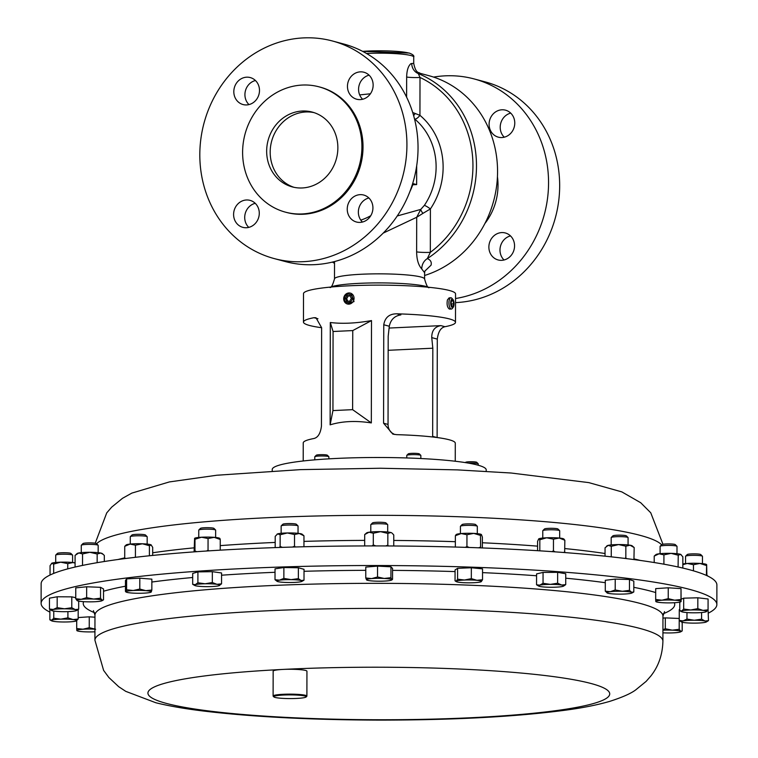 <?xml version="1.0" encoding="UTF-8"?>
<svg xmlns="http://www.w3.org/2000/svg" width="758" height="758" viewBox="0 0 758 758"><rect width="100%" height="100%" fill="white"/><g stroke="black" fill="none" stroke-linecap="round" stroke-linejoin="round"><path stroke-width="1.14" d="M504.042 259.994A13.966 12.753 105 0 1 499.986 250.036A13.966 12.753 105 0 1 510.494 235.909M488.872 247.061A13.966 12.753 -75 0 0 498.101 259.947A13.966 12.753 -75 0 0 514.559 245.857A13.966 12.753 -75 0 0 505.33 232.971A13.966 12.753 -75 0 0 488.872 247.061M504.26 137.198A13.966 12.753 105 0 1 500.204 127.249A13.966 12.753 105 0 1 510.712 113.113M489.09 124.265A13.966 12.753 -75 0 0 498.319 137.16A13.966 12.753 -75 0 0 514.767 123.061A13.966 12.753 -75 0 0 505.539 110.175A13.966 12.753 -75 0 0 489.09 124.265M294.019 187.321A38.724 35.37 105 0 1 270.691 145.678A38.724 35.37 105 0 1 305.853 111.976A38.724 35.37 105 0 1 314.03 112.62M302.328 111.028A38.724 35.37 -75 0 0 267.024 145.716A38.724 35.37 -75 0 0 292.247 186.894A38.724 35.37 -75 0 0 302.196 187.965A38.724 35.37 -75 0 0 337.5 153.277A38.724 35.37 -75 0 0 312.277 112.099A38.724 35.37 -75 0 0 302.328 111.028M246.672 77.183A13.966 12.753 -75 0 0 233.947 89.7A13.966 12.753 -75 0 0 243.043 104.547A13.966 12.753 -75 0 0 246.625 104.936A13.966 12.753 -75 0 0 259.359 92.429A13.966 12.753 -75 0 0 250.263 77.572A13.966 12.753 -75 0 0 246.672 77.183M248.984 104.595A13.966 12.753 105 0 1 245.44 90.742A13.966 12.753 105 0 1 255.437 80.509M246.464 199.979A13.966 12.753 -75 0 0 233.729 212.496A13.966 12.753 -75 0 0 242.825 227.343A13.966 12.753 -75 0 0 246.416 227.732A13.966 12.753 -75 0 0 259.151 215.215A13.966 12.753 -75 0 0 250.055 200.368A13.966 12.753 -75 0 0 246.464 199.979M248.766 227.391A13.966 12.753 105 0 1 245.232 213.529A13.966 12.753 105 0 1 255.219 203.305M360.107 194.654A13.966 12.753 -75 0 0 347.372 207.161A13.966 12.753 -75 0 0 356.468 222.018A13.966 12.753 -75 0 0 360.059 222.397A13.966 12.753 -75 0 0 372.794 209.89A13.966 12.753 -75 0 0 363.698 195.033A13.966 12.753 -75 0 0 360.107 194.654M362.419 222.056A13.966 12.753 105 0 1 358.875 208.204A13.966 12.753 105 0 1 368.871 197.971M360.325 71.858A13.966 12.753 -75 0 0 347.59 84.365A13.966 12.753 -75 0 0 356.686 99.222A13.966 12.753 -75 0 0 360.277 99.601A13.966 12.753 -75 0 0 373.012 87.094A13.966 12.753 -75 0 0 363.916 72.237A13.966 12.753 -75 0 0 360.325 71.858M362.627 99.26A13.966 12.753 105 0 1 359.093 85.408A13.966 12.753 105 0 1 369.08 75.175M452.896 299.419L451.844 298.264A5.628 2.198 87.3 0 0 450.877 297.771L449.134 297.856L447.409 299.96C446.642 304.479 447.296 307.521 449.39 309.075L451.408 309.027A5.628 2.198 87.3 0 0 452.318 308.449L453.265 307.198A4.302 1.677 87.3 0 0 453.786 306.033A4.302 1.677 87.3 0 0 452.896 299.419A4.302 1.677 87.3 0 0 450.953 300.651A4.302 1.677 87.3 0 0 451.162 306.024A4.302 1.677 87.3 0 0 453.265 307.198M450.877 297.771A5.628 2.198 87.3 0 0 449.286 299.874A5.628 2.198 87.3 0 0 449.267 305.872A5.628 2.198 87.3 0 0 451.408 309.027M49.876 612.104A337.879 38.44 0.1 0 1 41.112 603.377A337.879 38.44 0.1 0 1 307.293 566.283A337.879 38.44 0.1 0 1 686.407 588.549A337.879 38.44 0.1 0 1 716.86 604.562A337.879 38.44 0.1 0 1 708.484 613.042M273.894 696.924L273.221 696.251A16.894 1.923 0.1 0 1 273.107 696.034A16.894 1.923 0.1 0 1 286.42 694.176A16.894 1.923 0.1 0 1 305.379 695.294A16.894 1.923 0.1 0 1 306.895 696.09A16.894 1.923 0.1 0 1 306.791 696.318L306.118 696.972A16.221 1.848 -179.9 0 0 304.763 695.996A16.221 1.848 -179.9 0 0 285.662 694.953A16.221 1.848 -179.9 0 0 273.894 696.924A16.221 1.848 -179.9 0 0 275.249 697.474A16.221 1.848 -179.9 0 0 292.531 698.563A16.221 1.848 -179.9 0 0 306.118 696.972M273.107 696.034L273.155 671.152A16.894 1.923 0.1 0 1 283.037 669.418A16.894 1.923 0.1 0 1 305.417 670.413A16.894 1.923 0.1 0 1 306.943 671.209L306.895 696.09M274.225 258.582L285.34 261.557A112.629 102.88 -75 0 0 314.286 264.665A112.629 102.88 -75 0 0 416.976 163.756A112.629 102.88 -75 0 0 343.62 43.983L332.506 41.008A112.629 102.88 -75 0 0 303.56 37.9A112.629 102.88 -75 0 0 200.879 138.799A112.629 102.88 -75 0 0 274.225 258.582A112.629 102.88 -75 0 0 303.172 261.69A112.629 102.88 -75 0 0 405.862 160.781A112.629 102.88 -75 0 0 332.506 41.008M285.482 212.164L286.581 212.458A64.875 59.257 -75 0 0 303.257 214.249A64.875 59.257 -75 0 0 362.409 156.12A64.875 59.257 -75 0 0 320.151 87.132L319.042 86.838A64.875 59.257 -75 0 0 302.376 85.048A64.875 59.257 -75 0 0 243.223 143.167A64.875 59.257 -75 0 0 285.482 212.164A64.875 59.257 -75 0 0 302.148 213.946A64.875 59.257 -75 0 0 361.301 155.826A64.875 59.257 -75 0 0 319.042 86.838M497.438 176.728A57.665 52.672 105 0 1 498.015 185.246A57.665 52.672 105 0 1 484.921 223.477M433.585 77.089A112.629 102.88 105 0 1 474.138 78.936A112.629 102.88 105 0 1 548.555 182.868A112.629 102.88 105 0 1 455.539 298.519M474.138 78.936L485.253 81.911A112.629 102.88 105 0 1 559.669 185.843A112.629 102.88 105 0 1 455.53 302.613M424.603 275.486A104.064 95.063 -75 0 0 497.561 171.687A104.064 95.063 -75 0 0 428.801 75.658L419.695 73.213M350.329 293.119L351.077 293.318L354.024 301.589L347.42 303.996A5.628 5.145 -75 0 0 353.219 301.381A5.628 5.145 -75 0 0 350.329 293.119A5.628 5.145 -75 0 0 344.52 295.734A5.628 5.145 -75 0 0 347.42 303.996M345.023 296.264A4.302 3.932 -75 0 0 346.207 302.11A4.302 3.932 -75 0 0 351.674 300.575A4.302 3.932 -75 0 0 350.499 294.72A4.302 3.932 -75 0 0 345.023 296.264M328.868 458.846L328.868 456.78A7.04 0.805 -179.9 0 0 328.82 456.686A7.04 0.805 -179.9 0 0 328.309 456.468A7.04 0.805 -179.9 0 0 320.814 455.975A7.04 0.805 -179.9 0 0 314.835 456.667A7.04 0.805 -179.9 0 0 314.797 456.752L314.788 459.85M328.82 456.686L327.352 455.226A5.552 0.635 -179.9 0 0 326.935 455.046A5.552 0.635 -179.9 0 0 321.032 454.658A5.552 0.635 -179.9 0 0 316.323 455.207L314.835 456.667M478.241 465.232L478.241 463.849A7.04 0.805 -179.9 0 0 478.194 463.763A7.04 0.805 -179.9 0 0 472.044 463.043A7.04 0.805 -179.9 0 0 468.387 463.1M478.194 463.763L476.716 462.295A5.552 0.635 -179.9 0 0 471.864 461.736A5.552 0.635 -179.9 0 0 465.696 462.276L465.365 462.607M420.842 458.533L420.851 455.444A7.04 0.805 -179.9 0 0 420.804 455.35A7.04 0.805 -179.9 0 0 415.649 454.658A7.04 0.805 -179.9 0 0 408.174 454.942A7.04 0.805 -179.9 0 0 406.819 455.321A7.04 0.805 -179.9 0 0 406.771 455.416L406.762 457.965M420.804 455.35L419.326 453.89A5.552 0.635 -179.9 0 0 415.261 453.341A5.552 0.635 -179.9 0 0 409.367 453.559A5.552 0.635 -179.9 0 0 408.297 453.871L406.819 455.321M486.21 471.324L486.21 469.865A106.992 12.175 -179.9 0 0 399.504 457.756A106.992 12.175 -179.9 0 0 279.91 464.976A106.992 12.175 -179.9 0 0 272.226 469.486L272.217 470.955M359.671 94.902L370.406 93.793M417.923 72.768C422.263 74.066 422.386 74.341 418.283 73.573L420.008 77.468A11.266 1.279 0.1 0 1 406.658 77.051C406.819 70.295 408.268 65.813 410.988 63.606L413.716 63.378C416.028 74.928 419.657 71.811 419.866 73.289L419.032 73.043M329.863 287.434C331.113 288.135 332.658 285.292 334.496 278.897A45.054 5.126 0.1 0 1 370.52 273.932A45.054 5.126 0.1 0 1 420.974 277.03A45.054 5.126 0.1 0 1 424.603 279.048L424.613 272.709L420.993 268C418.17 264.371 416.72 258.999 416.635 251.874A11.266 1.279 -179.9 0 0 430.326 252.348A101.364 92.59 105 0 0 472.945 165.879A101.364 92.59 105 0 0 420.008 77.468L419.941 115.33A5.41 2.028 -50.1 0 1 414.74 119.082L414.503 118.883M424.376 205.361A5.41 0.777 -146.1 0 1 430.402 208.933L422.945 213.368A5.41 1.497 50.1 0 1 420.766 209.407L424.376 205.361A63.539 58.044 105 0 0 436.115 166.959A63.539 58.044 105 0 0 414.74 119.082M416.635 251.874L416.701 217.271L383.188 233.113M215.642 537.469L215.651 530.136A8.442 0.957 -179.9 0 0 215.594 530.022A8.442 0.957 -179.9 0 0 213.765 529.529A8.442 0.957 -179.9 0 0 204.84 529.198A8.442 0.957 -179.9 0 0 198.814 529.994A8.442 0.957 -179.9 0 0 198.757 530.107L198.748 537.431M215.594 530.022L213.936 528.373A6.765 0.767 -179.9 0 0 212.458 527.975A6.765 0.767 -179.9 0 0 205.314 527.71A6.765 0.767 -179.9 0 0 200.482 528.354L198.814 529.994M387.679 532.031L387.698 524.697A8.442 0.957 -179.9 0 0 387.641 524.593A8.442 0.957 -179.9 0 0 387.641 524.583A8.442 0.957 -179.9 0 0 379.246 523.721A8.442 0.957 -179.9 0 0 370.861 524.555A8.442 0.957 -179.9 0 0 370.804 524.669L370.785 531.993M387.641 524.583L385.974 522.935A6.765 0.767 -179.9 0 0 385.974 522.935A6.765 0.767 -179.9 0 0 379.256 522.243A6.765 0.767 -179.9 0 0 372.529 522.916L370.861 524.555M559.66 538.085L559.679 530.752A8.442 0.957 -179.9 0 0 559.622 530.638A8.442 0.957 -179.9 0 0 552.686 529.795A8.442 0.957 -179.9 0 0 543.666 530.297A8.442 0.957 -179.9 0 0 542.842 530.609A8.442 0.957 -179.9 0 0 542.785 530.723L542.775 538.047M559.622 530.638L557.954 528.989A6.765 0.767 -179.9 0 0 552.402 528.317A6.765 0.767 -179.9 0 0 545.173 528.714A6.765 0.767 -179.9 0 0 544.509 528.97L542.842 530.609M98.161 552.667L98.17 545.343A8.442 0.957 -179.9 0 0 98.114 545.229A8.442 0.957 -179.9 0 0 92.362 544.415A8.442 0.957 -179.9 0 0 81.333 545.201A8.442 0.957 -179.9 0 0 81.277 545.315L81.267 552.639M98.114 545.229L96.456 543.581A6.765 0.767 -179.9 0 0 91.841 542.927A6.765 0.767 -179.9 0 0 83.001 543.562L81.333 545.201M72.597 562.512L72.607 555.178A8.442 0.957 -179.9 0 0 72.55 555.074A8.442 0.957 -179.9 0 0 64.43 554.202A8.442 0.957 -179.9 0 0 55.77 555.036A8.442 0.957 -179.9 0 0 55.713 555.15L55.704 562.483M72.55 555.074L70.882 553.425A6.765 0.767 -179.9 0 0 64.373 552.724A6.765 0.767 -179.9 0 0 57.437 553.397L55.77 555.036M628.069 544.955L628.079 537.621A8.442 0.957 -179.9 0 0 628.022 537.507A8.442 0.957 -179.9 0 0 622.261 536.692A8.442 0.957 -179.9 0 0 613.43 536.939A8.442 0.957 -179.9 0 0 611.242 537.479A8.442 0.957 -179.9 0 0 611.185 537.593L611.175 544.917M628.022 537.507L626.364 535.859A6.765 0.767 -179.9 0 0 621.74 535.214A6.765 0.767 -179.9 0 0 614.662 535.404A6.765 0.767 -179.9 0 0 612.909 535.84L611.242 537.479M702.448 563.639L702.458 556.306A8.442 0.957 -179.9 0 0 702.401 556.201A8.442 0.957 -179.9 0 0 691.893 555.358A8.442 0.957 -179.9 0 0 685.62 556.164A8.442 0.957 -179.9 0 0 685.564 556.277L685.554 563.611M702.401 556.201L700.743 554.553A6.765 0.767 -179.9 0 0 692.319 553.88A6.765 0.767 -179.9 0 0 687.288 554.524L685.62 556.164M676.979 553.71L676.998 546.376A8.442 0.957 -179.9 0 0 676.941 546.262A8.442 0.957 -179.9 0 0 664.216 545.533A8.442 0.957 -179.9 0 0 660.161 546.234A8.442 0.957 -179.9 0 0 660.104 546.347L660.095 553.681M676.941 546.262L675.274 544.614A6.765 0.767 -179.9 0 0 665.079 544.026A6.765 0.767 -179.9 0 0 661.829 544.595L660.161 546.234M147.166 544.092L147.175 536.759A8.442 0.957 -179.9 0 0 147.118 536.645A8.442 0.957 -179.9 0 0 143.518 535.963A8.442 0.957 -179.9 0 0 130.338 536.617A8.442 0.957 -179.9 0 0 130.281 536.73L130.272 544.064M147.118 536.645L145.46 534.996A6.765 0.767 -179.9 0 0 142.57 534.447A6.765 0.767 -179.9 0 0 132.006 534.977L130.338 536.617M477.313 533.651L477.322 526.327A8.442 0.957 -179.9 0 0 477.265 526.213A8.442 0.957 -179.9 0 0 469.136 525.351A8.442 0.957 -179.9 0 0 460.561 526.128A8.442 0.957 -179.9 0 0 460.485 526.185A8.442 0.957 -179.9 0 0 460.428 526.289L460.419 533.623M477.265 526.213L475.607 524.564A6.765 0.767 -179.9 0 0 469.088 523.873A6.765 0.767 -179.9 0 0 462.219 524.498A6.765 0.767 -179.9 0 0 462.153 524.545A6.765 0.767 -179.9 0 0 462.124 524.583M298.036 533.329L298.046 526.005A8.442 0.957 -179.9 0 0 297.998 525.891A8.442 0.957 -179.9 0 0 297.392 525.626A8.442 0.957 -179.9 0 0 288.419 525.038A8.442 0.957 -179.9 0 0 281.209 525.862A8.442 0.957 -179.9 0 0 281.152 525.976L281.142 533.3M297.998 525.891L296.331 524.242A6.765 0.767 -179.9 0 0 295.847 524.034A6.765 0.767 -179.9 0 0 288.656 523.56A6.765 0.767 -179.9 0 0 282.886 524.223L281.209 525.862M716.86 604.562L716.888 584.958A337.879 38.44 -179.9 0 0 713.477 579.491A337.879 38.44 -179.9 0 0 355.047 545.978A337.879 38.44 -179.9 0 0 41.14 583.774L41.112 603.377M330.128 424.85L330.308 322.51C342.275 323.969 356.004 323.325 371.505 320.577L371.325 422.917C355.834 420.519 342.104 421.164 330.128 424.85L332.942 410.58L352.622 409.661L352.754 330.573L333.075 331.502L332.942 410.58M437.12 437.537L437.29 339.101C438.247 331.758 440.805 327.627 444.974 326.707A76.018 8.651 -179.9 0 0 455.492 322.33A76.018 8.651 -179.9 0 0 449.38 318.919A76.018 8.651 -179.9 0 0 396.822 313.812C389.356 313.812 384.998 317.469 383.756 324.765L383.576 423.229L392.862 434.116L396.614 434.656A76.018 8.651 0.1 0 1 449.162 439.763A76.018 8.651 0.1 0 1 455.283 443.174L455.255 461.243M455.492 322.33L455.549 293.914A76.018 8.651 -179.9 0 0 449.428 290.504A76.018 8.651 -179.9 0 0 364.276 285.283A76.018 8.651 -179.9 0 0 303.503 293.649L303.456 322.065A76.018 8.651 -179.9 0 0 309.577 325.485A76.018 8.651 -179.9 0 0 321.619 327.712L316.01 317.773L313.983 317.697A76.018 8.651 -179.9 0 0 303.456 322.065M303.209 460.978L303.238 442.909A76.018 8.651 0.1 0 1 313.765 438.541C317.924 437.631 320.482 433.5 321.449 426.148L321.619 327.674M276.973 534.248A12.659 1.44 0.1 0 1 277.04 534.182A12.659 1.44 0.1 0 1 277.674 533.878A12.659 1.44 0.1 0 1 287.339 532.969A12.659 1.44 0.1 0 1 299.258 533.48A12.659 1.44 0.1 0 1 302.139 534.219L303.967 535.802L299.258 533.48L294.53 534.513L287.339 532.969L280.147 534.778L277.674 533.878L275.201 536.342L275.182 547.608M295.497 546.973L294.511 546.243L294.53 534.513M282.507 547.361L280.128 546.509L280.147 534.778M294.511 546.243L292.493 547.058M303.949 546.755L303.967 535.802M279.465 547.456L280.128 546.509M455.861 534.883L456.316 534.494A12.659 1.44 0.1 0 1 461.158 533.556A12.659 1.44 0.1 0 1 473.712 533.386A12.659 1.44 0.1 0 1 481.406 534.542A12.659 1.44 0.1 0 1 481.415 534.542L480.458 535.394L473.712 533.386L466.956 534.741L461.158 533.556L455.359 535.726L456.316 534.873M482.344 547.949L482.363 537.052L481.406 534.542M480.629 547.882L480.458 535.394M469.174 547.475L466.937 546.461L466.956 534.741M480.439 547.124L478.573 547.807M465.374 547.352L466.937 546.461M455.34 547.049L455.359 535.726M126.169 544.936A12.659 1.44 0.1 0 1 130.092 544.083A12.659 1.44 0.1 0 1 142.428 543.78A12.659 1.44 0.1 0 1 151.05 544.85A12.659 1.44 0.1 0 1 151.259 544.983A12.659 1.44 0.1 0 1 151.287 545.002L149.411 545.713L142.428 543.78L135.436 545.201L130.092 544.083L124.738 546.319L126.169 544.936M152.671 555.434L152.69 547.342L151.05 544.85M136.07 557.234L135.417 556.922L135.436 545.201M125.733 558.485L124.719 558.04L124.738 546.319M135.417 556.922L134.716 557.395M149.392 555.775L149.411 545.713M124.956 558.589L124.719 558.04M663.904 564.189L663.923 554.856L659.072 553.795L654.211 556.088L655.992 554.553A12.659 1.44 0.1 0 1 659.072 553.795A12.659 1.44 0.1 0 1 671.086 553.359A12.659 1.44 0.1 0 1 680.551 554.335A12.659 1.44 0.1 0 1 681.082 554.591A12.659 1.44 0.1 0 1 681.139 554.657M682.835 568.074L682.854 556.798L680.551 554.335L678.239 555.216L671.086 553.359L663.923 554.856M681.082 554.591L680.551 554.335M678.088 566.993L678.239 555.216M654.201 562.54L654.211 556.088M682.835 563.999A12.659 1.44 0.1 0 1 687.279 563.459A12.659 1.44 0.1 0 1 699.937 563.431A12.659 1.44 0.1 0 1 706.541 564.53A12.659 1.44 0.1 0 1 706.589 564.568L706.541 564.53M706.892 575.644L706.645 564.663L706.39 565.515L699.937 563.431L693.475 564.71L687.279 563.459L682.835 564.663M706.645 564.663L706.371 575.407M693.466 570.84L693.475 564.71M606.457 546.319L607.073 545.798A12.659 1.44 0.1 0 1 608.172 545.372A12.659 1.44 0.1 0 1 618.566 544.576A12.659 1.44 0.1 0 1 630.021 545.201A12.659 1.44 0.1 0 1 632.172 545.836L634.181 547.57L630.021 545.201L625.852 546.196L618.566 544.576L611.28 546.31L608.172 545.372L605.055 547.797L605.036 556.183M633.934 559.575L634.181 547.57M626.677 558.646L625.833 557.916L625.852 546.196M624.668 558.4L625.833 557.916M611.261 556.846L611.28 546.31M51.563 563.384A12.659 1.44 0.1 0 1 51.601 563.355A12.659 1.44 0.1 0 1 51.876 563.194A12.659 1.44 0.1 0 1 60.725 562.18A12.659 1.44 0.1 0 1 72.986 562.55A12.659 1.44 0.1 0 1 75.08 562.862M75.08 563.071L72.986 562.55L67.756 563.639L60.725 562.18L53.685 564.066L51.601 563.355M51.876 563.194L50.066 565.667L50.047 575.028M53.666 573.436L53.685 564.066M67.746 568.879L67.756 563.639M706.892 575.511L707.669 576.014M706.892 575.17L707.915 576.137M76.075 554.439L77.164 553.511A12.659 1.44 0.1 0 1 78.823 552.97A12.659 1.44 0.1 0 1 89.861 552.288A12.659 1.44 0.1 0 1 100.748 553.046A12.659 1.44 0.1 0 1 102.254 553.558L103.211 554.373L100.748 553.046L97.166 553.994L89.861 552.288L82.556 553.946L78.823 552.97L75.089 555.358L75.07 567.05M104.31 561.517L104.32 555.453L103.211 554.373M82.527 565.421L82.556 553.946M97.157 562.682L97.166 553.994M539.81 550.839L539.829 539.753L538.663 538.929A12.659 1.44 0.1 0 1 538.673 538.929A12.659 1.44 0.1 0 1 538.711 538.891A12.659 1.44 0.1 0 1 546.651 537.792A12.659 1.44 0.1 0 1 559.158 538.028A12.659 1.44 0.1 0 1 563.763 538.966L564.303 539.431M563.725 539.383L564.852 540.246L559.158 538.028L553.473 539.175L546.651 537.792L539.829 539.753M538.711 538.891L537.574 541.392L537.564 550.696M564.644 552.563L564.852 540.246M555.093 551.862L553.444 550.905L553.473 539.175M564.824 551.966L563.564 552.487M551.862 551.635L553.444 550.905M366.683 532.874A12.659 1.44 0.1 0 1 369.013 532.22A12.659 1.44 0.1 0 1 380.592 531.652A12.659 1.44 0.1 0 1 390.815 532.523A12.659 1.44 0.1 0 1 391.782 532.912L390.815 532.523L387.85 533.433L380.592 531.652L373.315 533.234L369.013 532.22L364.693 534.561L366.683 532.874M393.743 545.987L393.762 534.968L392.303 533.357M388.475 545.959L387.831 545.163L387.85 533.433M375.807 545.921L373.296 544.955L373.315 533.234M387.831 545.163L385.689 545.94M372.093 545.921L373.296 544.955M364.674 545.931L364.693 534.561M194.095 551.871L194.607 538.341A12.659 1.44 0.1 0 1 194.645 538.313A12.659 1.44 0.1 0 1 201.524 537.223A12.659 1.44 0.1 0 1 214.163 537.337A12.659 1.44 0.1 0 1 219.735 538.351L219.972 538.559M219.829 538.635L220.256 539.478L214.163 537.337L208.062 538.54L201.524 537.223L194.986 539.26L194.55 538.417M209.085 550.848L208.043 550.27L208.062 538.54M196.834 551.682L194.967 550.99L194.986 539.26M208.043 550.27L206.517 551.019M220.237 550.156L220.256 539.478M194.863 551.824L194.967 550.99M360.789 220.133A61.948 56.585 -75 0 0 370.757 215.717M412.703 112.506L419.941 115.33A68.94 62.971 105 0 1 443.127 167.272A68.94 62.971 105 0 1 430.402 208.933L430.326 252.348L427.313 258.601C430.553 259.909 431.804 262.088 431.075 265.158L424.906 271.061L424.613 272.709M412.665 183.531L416.644 184.592L412.75 184.781A61.948 56.585 105 0 1 409.926 191.499M333.975 262.979L332.8 261.993M397.249 215.964L420.766 209.407L416.701 217.271L422.945 213.368M421.789 268.559A11.266 10.451 111 0 1 427.313 258.601A104.064 95.063 105 0 0 476.488 166.049A104.064 95.063 105 0 0 418.283 73.573A11.266 10.565 103.7 0 1 411.736 63.501M415.128 113.52L413.65 115.699M424.878 271.118L431.075 265.158M416.644 184.592L416.682 165.841M396.822 313.812L400.859 314.892C394.539 315.878 390.683 319.658 389.299 326.253L388.191 336.249L388.039 424.423A11.266 10.29 -75 0 0 391.649 432.752L394.511 434.457M389.1 328.053L440.938 325.627C434.76 326.651 431.7 330.649 431.747 337.613L432.818 348.206L388.162 350.3M432.676 436.987A11.266 10.29 105 0 1 432.666 436.371L432.818 348.206M330.308 322.51L333.075 331.502M371.505 320.577L352.754 330.573M371.325 422.917L352.622 409.661M346.728 301.21L349.713 301.22L351.333 298.434L349.969 295.62L346.984 295.611L345.364 298.406L346.728 301.21M350.13 295.961L348.263 295.952L346.662 298.747L348.007 301.551M346.662 298.747L345.364 298.406M348.263 295.952L346.984 295.611M456.316 581.121A12.659 1.44 0.1 0 1 464.455 580.031A12.659 1.44 0.1 0 1 476.924 580.306L471.324 578.638L464.455 580.031L457.586 579.178L456.316 581.121L455.046 580.817L456.316 581.121A12.659 1.44 0.1 0 0 456.373 581.661L455.454 581.14M481.188 581.699L481.245 581.661A12.659 1.44 0.1 0 1 481.188 581.699A12.659 1.44 0.1 0 1 473.106 582.75A12.659 1.44 0.1 0 1 460.646 582.485A12.659 1.44 0.1 0 1 456.373 581.661M481.245 581.661A12.659 1.44 -179.9 0 0 476.924 580.306L482.524 579.728L481.245 581.661M151.249 591.97L150.671 591.666L151.249 591.97L151.837 590.018L145.811 590.653A12.659 1.44 0.1 0 1 151.249 591.97A12.659 1.44 0.1 0 1 151.041 592.14A12.659 1.44 0.1 0 1 144.067 593.144A12.659 1.44 0.1 0 1 131.456 593.002A12.659 1.44 0.1 0 1 126.226 592.093A12.659 1.44 0.1 0 1 126.017 591.695A12.659 1.44 0.1 0 1 133.19 590.52L126.595 589.743L126.017 591.695L125.44 591.401L126.017 591.695M145.811 590.653A12.659 1.44 -179.9 0 0 133.19 590.52L139.794 589.051L145.811 590.653M94.94 631.793A12.659 1.44 0.1 0 1 83.314 631.736A12.659 1.44 0.1 0 1 77.06 630.751A12.659 1.44 0.1 0 1 76.814 630.485L76.928 630.192M95.631 629.235L89.245 627.7L82.973 629.235A12.659 1.44 0.1 0 1 94.94 629.197M82.973 629.235A12.659 1.44 -179.9 0 0 76.814 630.485L76.7 628.534L82.973 629.235M690.737 609.982A12.659 1.44 0.1 0 1 702.941 610.38A12.659 1.44 0.1 0 1 706.323 611.687A12.659 1.44 0.1 0 1 706.115 611.782L708.067 609.858L702.941 610.38L697.815 608.655L690.737 609.982L683.669 609.053L681.717 610.976A12.659 1.44 0.1 0 1 690.737 609.982M706.115 611.782A12.659 1.44 -179.9 0 1 697.095 612.777A12.659 1.44 0.1 0 1 684.891 612.369A12.659 1.44 0.1 0 1 681.508 611.64A12.659 1.44 0.1 0 1 681.717 610.976L679.765 610.645L681.508 611.64M610.237 591.695A12.659 1.44 0.1 0 1 622.327 591.287A12.659 1.44 0.1 0 1 631.632 592.282L629.462 590.359L622.327 591.287L615.202 589.97L610.237 591.695L605.282 591.174L607.452 593.097A12.659 1.44 0.1 0 1 607.13 592.955A12.659 1.44 0.1 0 1 610.237 591.695M605.282 591.174L605.301 580.306L615.221 579.103L629.481 579.491L633.821 581.083L633.802 591.96L631.632 592.282A12.659 1.44 -179.9 0 1 631.945 593.002A12.659 1.44 -179.9 0 1 628.837 593.685A12.659 1.44 0.1 0 1 616.747 594.092A12.659 1.44 0.1 0 1 607.452 593.097M76.473 610.56L78.671 609.205L75.222 609.593L71.773 607.726L64.468 608.807A12.659 1.44 0.1 0 1 75.222 609.593A12.659 1.44 0.1 0 1 76.473 610.56A12.659 1.44 0.1 0 1 74.815 611.024A12.659 1.44 0.1 0 1 63.663 611.687A12.659 1.44 0.1 0 1 52.899 610.91A12.659 1.44 0.1 0 1 51.658 610.512A12.659 1.44 0.1 0 1 53.306 609.47L49.45 609.053L51.658 610.512M64.468 608.807A12.659 1.44 -179.9 0 0 53.306 609.47L57.163 607.651L64.468 608.807M662.928 630.211A12.659 1.44 0.1 0 1 672.251 630.163A12.659 1.44 0.1 0 1 680.684 631.253A12.659 1.44 0.1 0 1 680.703 631.831A12.659 1.44 0.1 0 1 676.733 632.608A12.659 1.44 -179.9 0 1 664.34 632.883A12.659 1.44 0.1 0 1 662.928 632.816M365.763 577.956L365.782 567.079L377.55 566.112L390.948 566.804L392.559 568.462L392.54 579.33L391.734 579.633A12.659 1.44 0.1 0 1 391.554 580.078A12.659 1.44 0.1 0 1 386.656 580.941A12.659 1.44 0.1 0 1 374.073 581.073A12.659 1.44 0.1 0 1 366.739 580.031A12.659 1.44 0.1 0 1 366.569 579.908A12.659 1.44 0.1 0 1 371.647 578.591A12.659 1.44 0.1 0 1 384.23 578.458L377.531 576.99L371.647 578.591L365.763 577.956L366.569 579.908L367.384 579.605M391.734 579.633A12.659 1.44 -179.9 0 0 384.23 578.458L390.929 577.681L391.734 579.633L392.54 579.33M218.929 585.735L221.544 583.84L216.94 584.314A12.659 1.44 0.1 0 1 219.517 585.517A12.659 1.44 0.1 0 1 218.929 585.735A12.659 1.44 0.1 0 1 209.104 586.635A12.659 1.44 0.1 0 1 197.279 586.095A12.659 1.44 0.1 0 1 194.702 585.47A12.659 1.44 0.1 0 1 195.28 584.674A12.659 1.44 0.1 0 1 205.115 583.783L197.895 582.779L195.28 584.674L192.674 584.323L194.702 585.47M216.94 584.314A12.659 1.44 -179.9 0 0 205.115 583.783L212.325 582.542L216.94 584.314M539.791 585.157A12.659 1.44 0.1 0 1 550.336 584.38A12.659 1.44 0.1 0 1 561.678 585.043L557.632 583.215L550.336 584.38L543.041 583.3L539.791 585.157L536.55 584.778L538.73 586.086A12.659 1.44 0.1 0 1 539.791 585.157M563.545 586.133L565.724 584.617L561.678 585.043A12.659 1.44 -179.9 0 1 563.545 586.133A12.659 1.44 -179.9 0 1 562.474 586.484A12.659 1.44 0.1 0 1 551.938 587.26A12.659 1.44 0.1 0 1 540.596 586.597A12.659 1.44 0.1 0 1 538.73 586.086M75.743 598.744L75.762 587.876L86.658 586.777L100.549 587.327L103.533 588.957L103.514 599.834L102.017 600.137L100.53 598.195L93.585 599.047A12.659 1.44 0.1 0 1 102.017 600.137A12.659 1.44 0.1 0 1 102.036 600.715A12.659 1.44 0.1 0 1 98.066 601.501A12.659 1.44 0.1 0 1 85.673 601.767A12.659 1.44 0.1 0 1 77.24 600.687A12.659 1.44 0.1 0 1 77.221 600.677A12.659 1.44 0.1 0 1 81.191 599.322L75.743 598.744L77.221 600.677M93.585 599.047A12.659 1.44 -179.9 0 0 81.191 599.322L86.639 597.655L93.585 599.047M706.266 621.986L708.474 620.641L705.025 621.02L701.576 619.163L694.262 620.243A12.659 1.44 0.1 0 1 705.025 621.02A12.659 1.44 0.1 0 1 706.266 621.986A12.659 1.44 0.1 0 1 704.618 622.46A12.659 1.44 -179.9 0 1 693.456 623.123A12.659 1.44 0.1 0 1 682.702 622.346A12.659 1.44 0.1 0 1 681.451 621.948A12.659 1.44 0.1 0 1 683.11 620.906A12.659 1.44 0.1 0 1 694.262 620.243L686.966 619.078L683.11 620.906L679.253 620.48L681.451 621.948M76.207 620.963L78.159 619.04L73.033 619.561L67.907 617.836L60.83 619.153A12.659 1.44 0.1 0 1 73.033 619.561A12.659 1.44 0.1 0 1 76.416 620.859A12.659 1.44 0.1 0 1 76.207 620.963A12.659 1.44 0.1 0 1 67.187 621.958A12.659 1.44 0.1 0 1 54.983 621.551A12.659 1.44 0.1 0 1 51.601 620.821A12.659 1.44 0.1 0 1 51.809 620.148L49.857 619.826L51.601 620.821M60.83 619.153A12.659 1.44 -179.9 0 0 51.809 620.148L53.761 618.225L60.83 619.153M661.952 600.203A12.659 1.44 0.1 0 1 674.611 600.194A12.659 1.44 0.1 0 1 681.11 601.445L680.997 599.493L674.611 600.194L668.224 598.659L661.952 600.203L655.679 599.493L655.793 601.445A12.659 1.44 0.1 0 1 661.952 600.203M655.679 599.493L655.698 588.625L668.243 587.791L681.016 588.615L681.11 601.445A12.659 1.44 -179.9 0 1 680.864 601.757A12.659 1.44 -179.9 0 1 674.952 602.695A12.659 1.44 0.1 0 1 662.293 602.695A12.659 1.44 0.1 0 1 656.049 601.71A12.659 1.44 0.1 0 1 655.793 601.445L655.916 601.151M301.911 581.377L304.005 580.183L301.182 580.533A12.659 1.44 0.1 0 1 301.911 581.377A12.659 1.44 0.1 0 1 299.581 581.964A12.659 1.44 0.1 0 1 287.898 582.495A12.659 1.44 0.1 0 1 277.826 581.604A12.659 1.44 0.1 0 1 277.096 581.339A12.659 1.44 0.1 0 1 279.437 580.183A12.659 1.44 0.1 0 1 291.11 579.643L283.862 578.401L279.437 580.183L275.012 579.709L277.096 581.339M301.182 580.533A12.659 1.44 -179.9 0 0 291.11 579.643L298.358 578.638L301.182 580.533M633.802 591.96L631.945 593.002M682.2 622.223L682.181 630.94L680.703 631.831M682.181 630.94L680.684 631.253L679.196 629.311L672.251 630.163L665.306 628.761L662.937 629.746M103.514 599.834L102.036 600.715M482.524 579.728L482.543 568.851L471.343 567.761L457.605 568.31L455.065 569.94L455.046 580.817M471.343 567.761L471.324 578.638M457.605 568.31L457.586 579.178M125.44 591.401L125.458 580.524L126.614 578.875L139.813 578.183L151.856 579.14L151.837 590.018M139.813 578.183L139.794 589.051M126.614 578.875L126.595 589.743M78.159 617.562L89.264 616.822L94.968 617.202M89.264 616.822L89.245 627.7M76.71 620.669L76.7 628.534M681.234 599.18L683.688 598.176L683.669 609.053M679.784 602.108L679.765 610.645M683.688 598.176L697.834 597.787L708.086 598.991L708.067 609.858M697.834 597.787L697.815 608.655M629.481 579.491L629.462 590.359M615.221 579.103L615.202 589.97M78.69 601.113L78.671 609.205M49.45 609.053L49.469 598.176L57.182 596.773L71.792 596.859L75.743 597.702M71.792 596.859L71.773 607.726M57.182 596.773L57.163 607.651M662.956 618.13L665.325 617.893L665.306 628.761M665.325 617.893L679.253 618.462M679.215 618.433L679.196 629.311M390.948 566.804L390.929 577.681M377.55 566.112L377.531 576.99M192.674 584.323L192.693 573.446L197.914 571.902L212.344 571.665L221.563 572.972L221.544 583.84M212.344 571.665L212.325 582.542M197.914 571.902L197.895 582.779M565.724 584.617L565.743 573.749L557.651 572.347L543.06 572.423L536.569 573.91L536.55 584.778M557.651 572.347L557.632 583.215M543.06 572.423L543.041 583.3M100.549 587.327L100.53 598.195M86.658 586.777L86.639 597.655M686.975 612.568L686.966 619.078M679.253 620.48L679.272 609.612L679.774 609.517M708.067 609.669L708.474 620.641M701.586 612.54L701.576 619.163M78.178 609.555L78.159 619.04M67.917 611.63L67.907 617.836M53.771 611.071L53.761 618.225M49.876 609.385L49.857 619.826M681.016 588.615L680.997 599.493M668.243 587.791L668.224 598.659M275.012 579.709L275.031 568.841L283.88 567.534L298.377 567.77L304.024 569.315L304.005 580.183M298.377 567.77L298.358 578.638M283.88 567.534L283.862 578.401M451.673 305.872L452.943 306.365L453.644 303.835L453.066 300.812L451.787 300.31L451.095 302.84L451.673 305.872M451.635 300.879L453.066 300.812M451.304 303.949L453.644 303.835M94.921 640.216L103.619 670.404L108.887 677.529L118.703 686.701L125.771 691.362L155.902 702.77C168.816 705.954 184.128 708.645 201.817 710.833C250.936 716.812 310.107 719.901 379.341 720.1C454.051 720.091 516.416 716.736 566.425 710.057C582.997 707.811 597.399 704.931 609.621 701.406C622.204 697.369 630.893 693.532 635.716 689.894L646.129 681.385L650.847 676.013C658.522 666.301 662.549 654.694 662.909 641.211A283.994 32.31 0.1 0 0 637.317 627.757A283.994 32.31 0.1 0 0 318.663 609.034A283.994 32.31 0.1 0 0 94.921 640.216L94.968 615.155A283.994 32.31 0.1 0 1 318.701 583.973A283.994 32.31 0.1 0 1 637.364 602.695A283.994 32.31 0.1 0 1 662.956 616.15L664.529 611.63M633.811 587.327A295.753 33.646 0.1 0 1 648.081 590.473A295.753 33.646 0.1 0 1 655.698 592.567M674.336 602.733A295.753 33.646 0.1 0 1 663.354 613.705M283.037 669.418A230.877 26.265 0.1 0 1 588.9 682.949A230.877 26.265 0.1 0 1 474.612 717.551A230.877 26.265 0.1 0 1 168.75 704.021A230.877 26.265 0.1 0 1 283.037 669.418M428.469 287.244A50.682 5.77 -179.9 0 0 426.138 286.477A50.682 5.77 -179.9 0 0 375.977 282.905A50.682 5.77 -179.9 0 0 330.602 287.074M362.589 51.336L409.216 53.06C412.892 54.443 414.389 55.779 413.726 57.068A33.788 3.847 -179.9 0 0 411.007 55.552A33.788 3.847 -179.9 0 0 366.474 53.467M406.62 97.195L406.658 77.051M408.524 52.984A31.087 3.534 -179.9 0 0 362.637 51.364M640.112 560.418A283.994 32.31 -179.9 0 0 634.162 558.93M605.045 553.511A283.994 32.31 -179.9 0 0 564.833 548.565M537.574 546.148A283.994 32.31 -179.9 0 0 482.353 542.766M455.35 541.695A283.994 32.31 -179.9 0 0 393.753 540.445M364.683 540.388A283.994 32.31 -179.9 0 0 303.958 541.392M275.192 542.434A283.994 32.31 -179.9 0 0 220.246 545.627M194.105 547.845A283.994 32.31 -179.9 0 0 152.68 552.781M124.719 557.869A283.994 32.31 -179.9 0 0 118.011 559.508M661.601 544.822A283.994 32.31 -179.9 0 0 660.209 543.524A283.994 32.31 -179.9 0 0 373.732 515.307A283.994 32.31 -179.9 0 0 96.636 543.761M444.974 326.707L440.938 325.627M317.953 318.758L313.983 317.697M437.29 339.101L431.747 337.613M436.864 437.499L432.666 436.371M389.299 326.253L383.756 324.765M388.039 424.423L383.576 423.229M94.579 612.71A295.753 33.646 0.1 0 1 83.655 601.672M103.533 591.24A295.753 33.646 0.1 0 1 125.449 586.209M151.846 582.03A295.753 33.646 0.1 0 1 192.684 577.511M221.563 575.208A295.753 33.646 0.1 0 1 275.021 572.29M304.024 571.295A295.753 33.646 0.1 0 1 365.773 570.329M392.559 570.376A295.753 33.646 0.1 0 1 455.065 571.589M482.533 572.631A295.753 33.646 0.1 0 1 536.56 575.767M565.733 578.202A295.753 33.646 0.1 0 1 605.301 582.694M334.496 278.897L334.534 261.557M95.233 543.221L106.726 512.891L111.701 507.13L122.512 498.3L131.845 493.098L169.375 481.927L216.892 475.228L300.538 469.628L380.544 468.245L457.33 469.884L511.063 473.011L588.805 482.619L621.816 491.885L640.718 502.744L650.752 512.796L662.947 544.253M462.153 524.545L460.485 526.185M332.383 262.088L334.524 263.358M413.726 57.068L413.716 63.378M424.603 279.048C426.422 285.453 427.957 288.305 429.208 287.604M126.226 592.093L125.724 591.808M391.554 580.078L392.18 579.728M662.909 641.211L662.956 616.15M94.968 615.155L93.414 610.626"/></g></svg>
